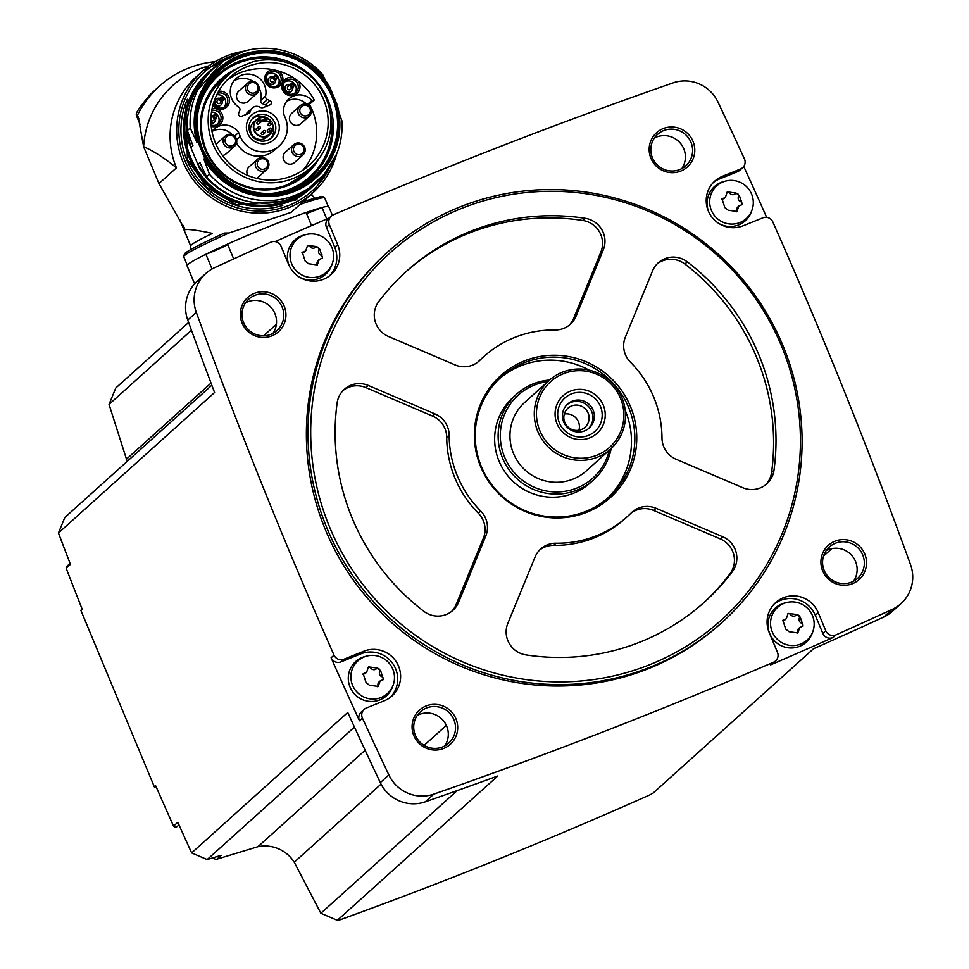 <?xml version="1.0" encoding="UTF-8"?>
<svg xmlns="http://www.w3.org/2000/svg" width="969" height="969" viewBox="0 0 969 969"><rect width="100%" height="100%" fill="white"/><g stroke="black" fill="none" stroke-linecap="round" stroke-linejoin="round"><path stroke-width="1.45" d="M126.939 461.619A34.545 33.927 48 0 0 126.479 459.161L109.049 404.412L115.771 388.024L188.628 322.471M270.884 242.165A5258.339 5165.194 48 0 0 214.67 267.638A36.459 35.817 48 0 0 205.84 273.452A36.459 35.817 48 0 0 196.307 312.357A5258.339 5165.194 48 0 0 334.039 655.141A7.679 7.546 48 0 0 343.922 659.223L363.726 651.253A26.866 26.393 48 0 1 391.997 695.972A26.866 26.393 48 0 1 384.33 700.757L366.379 707.988A7.679 7.546 48 0 0 362.43 718.138A5258.339 5165.194 48 0 0 388.86 774.934A36.459 35.817 48 0 0 433.821 794.12A5258.339 5165.194 48 0 0 773.565 662.202A7.679 7.546 48 0 0 777.477 652.367L769.156 632.394A26.866 26.393 48 0 1 775.721 602.524A26.866 26.393 48 0 1 818.224 612.614L825.758 630.734A7.679 7.546 48 0 0 835.956 634.877A5258.339 5165.194 48 0 0 892.183 609.392A36.459 35.817 48 0 0 901.013 603.59A36.459 35.817 48 0 0 910.545 564.685A5258.339 5165.194 48 0 0 772.802 221.901A7.679 7.546 48 0 0 762.918 217.807L743.126 225.789A26.866 26.393 48 0 1 714.856 181.058A26.866 26.393 48 0 1 722.523 176.273L740.473 169.042A7.679 7.546 48 0 0 744.422 158.892A5258.339 5165.194 48 0 0 717.993 102.108A36.459 35.817 48 0 0 673.031 82.91A5258.339 5165.194 48 0 0 333.275 214.839A7.679 7.546 48 0 0 329.375 224.675L337.684 244.648A26.866 26.393 48 0 1 331.132 274.506A26.866 26.393 48 0 1 288.629 264.416L281.095 246.308A7.679 7.546 48 0 0 270.884 242.165M329.218 217.964A5258.339 5165.194 48 0 0 275.135 241.608M109.049 404.412L191.462 330.259M70.083 563.401L67.091 566.09A2.883 2.822 48 0 0 66.171 568.197A5258.339 5165.194 48 0 0 82.147 609.101L80.839 610.276L154.459 787.131L155.767 785.956A5258.339 5165.194 48 0 0 173.536 826.133A2.883 2.822 48 0 0 177.472 826.278L178.999 824.91M205.84 273.452L197.288 281.143A36.459 35.817 48 0 0 187.756 320.049A5258.339 5165.194 48 0 0 214.585 392.506L58.455 532.974L64.802 517.519L211.836 385.238M721.893 622.546L720.282 623.988A249.481 245.06 -132 0 1 325.657 530.309A249.481 245.06 -132 0 1 386.558 253.054L388.169 251.601A249.481 245.06 -132 0 1 737.215 273.161A249.481 245.06 -132 0 1 721.893 622.546A249.481 245.06 -132 0 1 327.256 528.868A249.481 245.06 -132 0 1 388.169 251.601M242.105 323.077A23.026 22.626 -132 0 1 265.99 291.984A23.026 22.626 -132 0 1 281.289 328.745A23.026 22.626 -132 0 1 242.105 323.077M413.86 735.677A23.026 22.626 -132 0 1 437.746 704.584A23.026 22.626 -132 0 1 453.044 741.346A23.026 22.626 -132 0 1 413.86 735.677M822.693 570.911A23.026 22.626 -132 0 1 846.579 539.818A23.026 22.626 -132 0 1 861.877 576.579A23.026 22.626 -132 0 1 822.693 570.911M650.938 158.31A23.026 22.626 -132 0 1 674.836 127.218A23.026 22.626 -132 0 1 690.134 163.979A23.026 22.626 -132 0 1 650.938 158.31M766.661 217.322A5258.339 5165.194 48 0 0 743.732 166.462M173.536 826.133L177.824 822.293A5258.339 5165.194 48 0 0 191.644 852.926L347.762 712.457A5258.339 5165.194 48 0 0 380.308 782.625A36.459 35.817 48 0 0 425.27 801.823A5258.339 5165.194 48 0 0 497.751 775.999L337.345 920.308A5258.339 5165.194 48 0 0 338.859 919.751L337.975 920.55C442.93 882.662 547.206 840.644 650.805 794.471L651.689 793.684A5258.339 5165.194 48 0 0 653.167 793.03L813.56 648.721A5258.339 5165.194 48 0 0 883.631 617.096A36.459 35.817 48 0 0 892.461 611.282L901.013 603.59M823.468 556.17L831.862 548.611M775.6 660.894L772.656 663.547A7.679 7.546 48 0 1 770.634 664.843A5258.339 5165.194 48 0 0 833.025 637.517L835.956 634.877M390.471 697.244A26.866 26.393 48 0 0 360.783 653.893L340.991 661.875A7.679 7.546 48 0 1 331.107 657.781A5258.339 5165.194 48 0 0 359.487 720.791L362.43 718.138M58.455 532.974A5258.339 5165.194 48 0 0 70.446 564.346L66.171 568.197M652.428 157.838A21.112 20.737 -132 0 1 687.118 136.205A21.112 20.737 -132 0 1 685.822 165.772A21.112 20.737 -132 0 1 652.428 157.838M654.366 138.058A21.112 20.737 -132 0 1 681.825 168.582M824.183 570.438A21.112 20.737 -132 0 1 858.861 548.805A21.112 20.737 -132 0 1 857.565 578.372A21.112 20.737 -132 0 1 824.183 570.438M826.109 550.658A21.112 20.737 -132 0 1 853.568 581.182M415.338 735.205A21.112 20.737 -132 0 1 450.028 713.572A21.112 20.737 -132 0 1 448.732 743.138A21.112 20.737 -132 0 1 415.338 735.205M417.276 715.425A21.112 20.737 -132 0 1 444.735 745.948M243.594 322.604A21.112 20.737 -132 0 1 278.285 300.971A21.112 20.737 -132 0 1 276.989 330.538A21.112 20.737 -132 0 1 243.594 322.604M245.532 302.825A21.112 20.737 -132 0 1 272.979 333.348M354.436 727.077L207.184 859.564L191.644 852.926M337.345 920.308L320.86 913.27L294.249 862.216A34.545 33.927 48 0 0 257.924 846.7L216.935 859.152A2.883 2.822 48 0 1 213.507 857.638M257.924 846.7L365.131 750.248M207.184 859.564L221.211 855.3L216.935 859.152M294.249 862.216L381.047 784.115M424.119 745.367L446.321 725.393M320.86 913.27L457.223 790.583M126.479 459.161L211.024 383.094M263.616 335.783L276.395 324.3M156.07 786.658L154.459 787.131M329.811 527.572A247.265 242.892 -132 0 1 586.306 193.8A247.265 242.892 -132 0 1 750.563 588.401A247.265 242.892 -132 0 1 329.811 527.572M555.067 329.981A23.026 22.626 48 0 0 576.071 316.148L603.275 249.905A23.026 22.626 48 0 0 585.24 218.304A222.616 218.667 -132 0 0 406.665 271.102A222.616 218.667 -132 0 0 378.794 301.504A23.026 22.626 48 0 0 388.46 336.473L455.079 364.913A23.026 22.626 48 0 0 479.909 360.274A107.474 105.56 -132 0 1 483.688 356.701A107.474 105.56 -132 0 1 555.067 329.981M480.697 466.767A82.002 80.548 -132 0 1 565.763 356.083A82.002 80.548 -132 0 1 620.233 486.935A82.002 80.548 -132 0 1 480.697 466.767M337.127 402.983A222.616 218.667 48 0 0 423.853 611.318A23.026 22.626 48 0 0 458.591 602.258L485.784 536.014A23.026 22.626 48 0 0 480.721 511.051A107.474 105.56 48 0 1 449.144 435.19A23.026 22.626 48 0 0 434.96 413.896L368.341 385.468A23.026 22.626 48 0 0 337.127 402.983M507.853 623.285A23.026 22.626 48 0 0 525.888 654.887A222.616 218.667 48 0 0 704.451 602.088A222.616 218.667 48 0 0 732.334 571.686A23.026 22.626 48 0 0 722.668 536.717L656.049 508.277A23.026 22.626 48 0 0 631.219 512.916A107.474 105.56 48 0 1 627.44 516.489A107.474 105.56 48 0 1 556.061 543.209A23.026 22.626 48 0 0 535.045 557.042L507.853 623.285M661.984 437.988A107.474 105.56 48 0 0 630.407 362.14A23.026 22.626 48 0 1 625.332 337.176L652.537 270.932A23.026 22.626 48 0 1 687.275 261.86A222.616 218.667 48 0 1 774.001 470.207A23.026 22.626 48 0 1 742.787 487.722L676.168 459.282A23.026 22.626 48 0 1 661.984 437.988M481.436 466.731A80.597 79.179 -132 0 1 501.118 377.159A80.597 79.179 -132 0 1 613.886 384.124A80.597 79.179 -132 0 1 608.944 497A80.597 79.179 -132 0 1 481.436 466.731M499.459 378.697A80.597 79.179 -132 0 1 588.995 370.097M625.211 410.359A80.597 79.179 -132 0 1 607.236 498.49M611.173 448.514A57.571 56.553 -132 0 1 593.646 479.776L590.169 482.901A57.571 56.553 -132 0 1 499.096 461.292A57.571 56.553 -132 0 1 513.158 397.302L516.622 394.177A57.571 56.553 -132 0 1 549.568 380.042M593.646 479.776A57.571 56.553 -132 0 1 502.572 458.155A57.571 56.553 -132 0 1 516.622 394.177M609.368 450.137A55.802 54.809 -132 0 1 560.203 491.828A55.802 54.809 -132 0 1 504.619 457.126A55.802 54.809 -132 0 1 547.764 381.653M610.7 448.95L586.366 470.837A46.064 45.24 -132 0 1 513.509 453.54A46.064 45.24 -132 0 1 524.762 402.353L549.084 380.466A46.064 45.24 -132 0 1 613.522 384.451A46.064 45.24 -132 0 1 610.7 448.95A46.064 45.24 -132 0 1 537.843 431.653A46.064 45.24 -132 0 1 549.084 380.466M539.854 430.708A44.138 43.363 -132 0 1 585.651 371.127A44.138 43.363 -132 0 1 614.964 441.561A44.138 43.363 -132 0 1 539.854 430.708M557.03 423.78A25.327 24.879 -132 0 1 583.302 389.599A25.327 24.879 -132 0 1 600.138 430.018A25.327 24.879 -132 0 1 557.03 423.78M559.404 422.944A22.481 22.081 -132 0 1 582.72 392.59A22.481 22.081 -132 0 1 597.655 428.48A22.481 22.081 -132 0 1 559.404 422.944M563.679 421.987A16.122 15.831 -132 0 1 590.169 405.466A16.122 15.831 -132 0 1 589.176 428.032A16.122 15.831 -132 0 1 563.679 421.987M566.913 404.739A16.122 15.831 -132 0 1 588.716 406.762A16.122 15.831 -132 0 1 588.437 428.661M564.83 422.472A12.754 12.524 -132 0 1 585.797 409.39A12.754 12.524 -132 0 1 585.01 427.256A12.754 12.524 -132 0 1 564.83 422.472M564.346 414.029A12.754 12.524 -132 0 1 578.917 430.236M569.118 325.293A23.026 22.626 48 0 0 573.672 318.317L600.877 252.061A23.026 22.626 48 0 0 582.829 220.472A222.616 218.667 48 0 0 405.466 272.18M483.688 356.701L481.278 358.869A107.474 105.56 48 0 0 477.911 362.043M451.639 611.403A23.026 22.626 48 0 0 456.181 604.426L483.386 538.17A23.026 22.626 48 0 0 478.311 513.207A107.474 105.56 48 0 1 446.733 437.358A23.026 22.626 48 0 0 432.549 416.064L365.931 387.624A23.026 22.626 48 0 0 343.159 390.459M703.252 603.166A222.616 218.667 48 0 0 729.923 573.842A23.026 22.626 48 0 0 720.258 538.873L653.639 510.445A23.026 22.626 48 0 0 630.819 513.316M539.6 550.053A23.026 22.626 48 0 1 553.65 545.365A107.474 105.56 48 0 0 625.041 518.657L627.44 516.489M765.571 484.888A23.026 22.626 48 0 0 771.59 472.375A222.616 218.667 48 0 0 684.877 264.028A23.026 22.626 48 0 0 657.091 263.943M329.605 275.765A26.866 26.393 48 0 0 334.741 247.289L326.432 227.315L329.375 224.675M331.241 216.135L328.309 218.788A7.679 7.546 48 0 0 326.432 227.315M289.295 265.881A23.026 22.626 -132 0 1 304.242 235.019L306.107 234.546A22.021 21.633 -132 0 1 332.282 263.641A22.021 21.633 -132 0 1 291.717 263.834A22.021 21.633 -132 0 1 306.107 234.546M332.282 263.641L331.616 265.445A23.026 22.626 -132 0 1 299.36 277.073M364.187 709.356L361.255 712.009A7.679 7.546 48 0 0 359.487 720.791M393.148 685.119L392.481 686.924A23.026 22.626 -132 0 1 350.063 687.118A23.026 22.626 -132 0 1 365.107 656.497L366.972 656.025A22.021 21.633 -132 0 1 393.148 685.119A22.021 21.633 -132 0 1 352.583 685.313A22.021 21.633 -132 0 1 366.972 656.025M833.025 637.517A7.679 7.546 48 0 1 822.814 633.375L815.28 615.267A26.866 26.393 48 0 0 774.304 603.905M812.821 631.618L812.143 633.423A23.026 22.626 -132 0 1 769.725 633.617A23.026 22.626 -132 0 1 784.769 602.997L786.634 602.524A22.021 21.633 -132 0 1 812.821 631.618A22.021 21.633 -132 0 1 772.245 631.812A22.021 21.633 -132 0 1 786.634 602.524M742.654 167.673L739.722 170.326A7.679 7.546 48 0 1 737.53 171.695L719.579 178.926A26.866 26.393 48 0 0 713.438 182.438M708.957 212.381A23.026 22.626 -132 0 1 723.904 181.53L725.769 181.046A22.021 21.633 -132 0 1 751.956 210.152A22.021 21.633 -132 0 1 711.379 210.334A22.021 21.633 -132 0 1 725.769 181.046M751.956 210.152L751.278 211.957A23.026 22.626 -132 0 1 719.022 223.573M303.576 251.71L302.316 252.303L305.187 261.097L308.578 263.738L317.287 264.949L319.249 259.486L322.568 258.057L319.758 249.19L316.378 246.55L307.585 245.423L305.792 250.729L302.655 252.546A2.204 2.168 48 0 0 301.94 252.727M364.441 673.189L363.181 673.77L366.064 682.576L369.443 685.216L378.152 686.415L380.114 680.965L383.445 679.523L380.623 670.657L377.244 668.029L368.45 666.89L366.657 672.195L363.52 674.012A2.204 2.168 48 0 0 362.806 674.206M784.103 619.688L782.843 620.269L785.726 629.075L789.105 631.715L797.814 632.914L799.776 627.464L803.107 626.022L800.285 617.156L796.906 614.528L788.112 613.401L786.319 618.694L783.182 620.511A2.204 2.168 48 0 0 782.467 620.705M723.237 198.209L721.978 198.802L724.86 207.608L728.24 210.237L736.949 211.448L738.911 205.985L742.242 204.556L739.42 195.69L736.04 193.049L727.247 191.923L725.454 197.228L722.317 199.045A2.204 2.168 48 0 0 721.602 199.226M302.655 252.546A3.864 3.791 48 0 0 304.823 251.601L305.792 250.729M322.108 258.372A2.204 2.168 48 0 0 320.993 255.186A3.864 3.791 48 0 1 318.837 250.014A2.204 2.168 48 0 0 315.458 247.386A3.864 3.791 48 0 1 309.935 246.586A2.204 2.168 48 0 0 307.234 245.847M319.249 259.486L318.28 260.358A3.864 3.791 48 0 0 317.093 263.786L318.014 262.962M316.802 265.288A2.204 2.168 48 0 0 317.093 263.786M722.317 199.045A3.864 3.791 48 0 0 724.485 198.1L725.454 197.228M741.769 204.871A2.204 2.168 48 0 0 740.655 201.697A3.864 3.791 48 0 1 738.499 196.513A2.204 2.168 48 0 0 735.12 193.885A3.864 3.791 48 0 1 729.596 193.085A2.204 2.168 48 0 0 726.895 192.346M738.911 205.985L737.954 206.857A3.864 3.791 48 0 0 736.755 210.285L737.675 209.461M736.464 211.787A2.204 2.168 48 0 0 736.755 210.285M783.182 620.511A3.864 3.791 48 0 0 785.35 619.566L786.319 618.694M802.635 626.349A2.204 2.168 48 0 0 801.52 623.164A3.864 3.791 48 0 1 799.364 617.992A2.204 2.168 48 0 0 795.985 615.351A3.864 3.791 48 0 1 790.462 614.552A2.204 2.168 48 0 0 787.761 613.825M799.776 627.464L798.819 628.324A3.864 3.791 48 0 0 797.62 631.764L798.541 630.928M797.33 633.266A2.204 2.168 48 0 0 797.62 631.764M363.52 674.012A3.864 3.791 48 0 0 365.688 673.067L366.657 672.195M382.973 679.85A2.204 2.168 48 0 0 381.859 676.665A3.864 3.791 48 0 1 379.703 671.493A2.204 2.168 48 0 0 376.323 668.852A3.864 3.791 48 0 1 370.8 668.053A2.204 2.168 48 0 0 368.099 667.326M380.114 680.953L379.145 681.825A3.864 3.791 48 0 0 377.958 685.253L378.879 684.429M377.668 686.767A2.204 2.168 48 0 0 377.958 685.253M311.558 225.607L306.083 212.465A76.769 4.845 -22.6 0 0 227.521 244.127A76.381 4.821 157.4 0 0 206.215 254.144A15.734 0.993 -22.6 0 1 205.9 254.253L212.029 268.982M194.599 283.832L187.078 265.76A76.769 4.845 -22.6 0 1 205.9 254.253M229.011 233.008A76.381 4.821 157.4 0 0 183.759 256.773L184.425 253.963C184.28 253.83 186.884 250.038 224.505 233.057L229.011 233.008L291.148 212.368L312.939 192.758A82.135 80.681 -132 0 1 183.02 161.92A82.135 80.681 -132 0 1 203.066 70.64A82.135 80.681 -132 0 1 243.909 51.212M332.379 215.3L328.818 206.76A76.769 4.845 -22.6 0 0 321.987 207.475A15.734 0.993 -22.6 0 1 321.623 207.632A76.381 4.821 157.4 0 0 306.095 212.49M243.994 51.187L203.066 70.64L196.489 76.551A82.135 80.681 48 0 0 176.443 167.843C164.669 158.117 153.732 151.079 143.63 146.731A91.352 89.729 -132 0 1 208.989 65.807M183.262 225.414L185.043 229.714L158.952 183.565L143.63 146.731L138.252 116.922M185.043 229.714C188.761 229.059 197.894 230.283 212.453 233.42A65.819 4.155 157.4 0 0 190.699 245.993L190.832 249.517M215.215 61.653L210.552 62.222A99.795 98.026 -132 0 0 159.558 86.035A99.795 98.026 -132 0 0 137.441 115.335L138.216 116.825M136.411 115.59L137.441 115.335L138.906 118.86M137.441 115.335C133.952 115.529 138.313 108.48 150.534 94.187L159.558 86.035M321.987 207.475L326.783 219.018M321.623 207.632A15.734 0.993 -22.6 0 1 306.495 213.446M227.521 244.127L233.686 258.929M227.691 244.515A15.734 0.993 -22.6 0 1 206.215 254.144M325.899 81.384L322.677 74.613A76.769 75.4 -132 0 0 214.73 67.37A76.769 75.4 -132 0 0 190.227 127.993L187.332 130.597L192.94 145.75L190.99 147.506L189.016 143.109L199.771 168.957L198.015 164.379L199.965 162.622L206.591 176.855A76.769 75.4 -132 0 0 314.537 184.098L317.42 181.506A76.769 75.4 -132 0 1 209.474 174.263L206.591 176.855M338.884 112.428L341.936 120.883A76.769 75.4 -132 0 1 317.42 181.506M337.212 104.931L337.2 104.846C343.959 133.237 337.018 157.463 316.366 177.545A73.123 71.827 -132 0 1 204.75 158.31L197.724 141.438A73.123 71.827 -132 0 1 218.57 68.835A73.123 71.827 -132 0 1 330.187 88.058L337.212 104.931A73.123 71.827 -132 0 1 316.366 177.545L315.494 178.332A73.123 71.827 -132 0 1 203.865 159.11L209.474 174.263M204.75 158.31L203.865 159.11M330.187 88.058L330.247 88.131C309.317 48.22 250.462 38.033 218.57 68.835L217.686 69.623A73.123 71.827 -132 0 0 196.84 142.237L197.724 141.438M202.255 95.992A69.344 68.109 -132 0 1 218.34 74.116A69.344 68.109 -132 0 1 315.349 80.112A69.344 68.109 -132 0 1 311.097 177.218A69.344 68.109 -132 0 1 287.648 190.905M219.006 82.426A62.803 61.689 -132 0 1 224.445 78.513M307.367 170.677A62.803 61.689 -132 0 1 302.897 175.668M228.09 75.231A61.992 60.89 48 0 0 224.287 162.041A61.992 60.89 48 0 0 311.013 167.395A61.992 60.89 48 0 0 323.343 92.649A61.992 60.89 48 0 0 253.551 61.665A19.186 18.847 48 0 0 251.153 62.452L240.712 66.655A19.186 18.847 48 0 0 238.435 67.757A61.992 60.89 48 0 0 228.09 75.231L217.08 85.139A61.992 60.89 48 0 0 213.992 88.131M296.696 180.064A61.992 60.89 48 0 0 300.002 177.303L311.013 167.395M190.227 127.993L196.84 142.237M187.332 130.597A76.769 75.4 -132 0 1 211.848 69.974L214.73 67.37M246.853 66.764A59.206 58.152 48 0 0 229.956 77.302A59.206 58.152 48 0 0 213.434 137.319A59.206 58.152 48 0 0 309.147 165.324A59.206 58.152 48 0 0 318.922 90.517A59.206 58.152 48 0 0 246.853 66.764M211.981 131.36A16.509 16.207 48 0 1 238.628 132.571L240.239 136.459A24.758 24.322 48 0 0 279.399 145.75A24.758 24.322 48 0 0 285.443 118.242L283.832 114.354A16.509 16.207 48 0 1 311.873 100.437A0.763 0.751 48 0 0 312.721 100.643L314.247 100.025L309.486 104.301A59.206 58.152 -132 0 1 303.067 170.096M314.247 100.025A59.206 58.152 48 0 0 298.101 81.057A59.206 58.152 48 0 0 293.437 77.799A59.206 58.152 48 0 0 278.491 71.028A59.206 58.152 48 0 0 272.979 69.683A59.206 58.152 48 0 0 226.722 80.451M293.74 144.647L285.346 152.206A6.904 6.783 48 0 0 283.663 159.885A6.904 6.783 48 0 0 294.588 162.477L302.982 154.919A6.904 6.783 -132 0 1 292.057 152.327A6.904 6.783 -132 0 1 303.406 145.253A6.904 6.783 -132 0 1 302.982 154.919M300.039 105.863L291.645 113.409A6.904 6.783 48 0 0 289.961 121.089A6.904 6.783 48 0 0 300.887 123.681L309.281 116.135A6.904 6.783 -132 0 1 298.355 113.543A6.904 6.783 -132 0 1 309.705 106.457A6.904 6.783 -132 0 1 309.281 116.135M257.463 159.267A6.904 6.783 -132 0 1 267.129 159.861A6.904 6.783 -132 0 1 266.705 169.539A6.904 6.783 -132 0 1 255.78 166.947A6.904 6.783 -132 0 1 257.463 159.267L249.069 166.825A6.904 6.783 48 0 0 247.907 175.498M256.385 178.308A6.904 6.783 48 0 0 258.311 177.097L266.705 169.539M225.329 135.975A6.904 6.783 -132 0 1 234.995 136.568A6.904 6.783 -132 0 1 234.571 146.246A6.904 6.783 -132 0 1 223.633 143.654A6.904 6.783 -132 0 1 225.329 135.975L216.935 143.521A6.904 6.783 48 0 0 216.087 144.442M222.47 155.464A6.904 6.783 48 0 0 226.177 153.792L234.571 146.246M307.803 104.967A0.763 0.751 48 0 0 307.96 104.918L309.486 104.301M307.003 104.604A16.509 16.207 48 0 0 286.63 101.406M236.557 142.988A24.758 24.322 48 0 0 274.639 150.038L279.399 145.75M232.136 134.655A16.509 16.207 48 0 0 211.993 131.457M263.423 107.498L270.048 104.834A2.301 2.265 48 0 0 270.024 100.606L267.42 99.504A3.077 3.016 48 0 1 265.591 96.016A18.036 17.721 48 0 0 236.061 78.574A18.036 17.721 48 0 0 238.544 106.917A3.077 3.016 48 0 1 239.731 110.66L238.665 113.252A2.301 2.265 48 0 0 241.656 116.268L248.27 113.603A3.84 3.767 48 0 0 250.487 111.096A6.601 6.48 48 0 1 260.067 107.232A3.84 3.767 48 0 0 263.423 107.498M247.676 133.468A16.618 16.328 -132 0 1 264.912 111.035A16.618 16.328 -132 0 1 275.947 137.55A16.618 16.328 -132 0 1 247.676 133.468M272.979 69.683A9.218 9.048 48 0 0 265.445 82.268A9.218 9.048 48 0 0 279.835 85.769A9.218 9.048 48 0 0 278.491 71.028M212.865 105.33A9.218 9.048 48 0 0 229.035 97.506A9.218 9.048 48 0 0 218.619 91.328M211.242 126.358A9.218 9.048 48 0 0 222.858 118.218A9.218 9.048 48 0 0 212.102 108.601M293.437 77.799A9.218 9.048 48 0 0 281.773 86.653A9.218 9.048 48 0 0 293.982 95.18A9.218 9.048 48 0 0 298.101 81.057M238.628 132.571L234.619 136.181M250.05 132.717A13.554 13.312 -132 0 1 272.313 118.836A13.554 13.312 -132 0 1 271.477 137.804A13.554 13.312 -132 0 1 250.05 132.717M252.376 118.642A13.554 13.312 -132 0 1 266.487 117.746M272.786 124.735A13.554 13.312 -132 0 1 270.399 138.676M251.25 133.262A9.981 9.799 -132 0 1 253.684 122.167L256.531 119.611A9.981 9.799 -132 0 1 271.441 121.694L256.531 119.611A9.981 9.799 -132 0 0 254.096 130.694A9.981 9.799 -132 0 0 269.879 134.437L267.032 137.004A9.981 9.799 -132 0 1 251.25 133.262M271.126 130.161L269.212 131.881A1.211 1.187 -132 0 1 267.299 131.421A1.211 1.187 -132 0 1 267.589 130.088L269.515 128.356A1.211 1.187 48 0 0 269.212 129.701A1.211 1.187 48 0 0 271.126 130.161A1.211 1.187 48 0 0 269.854 128.138A1.211 1.187 48 0 0 269.515 128.356M265.167 132.559L263.253 134.279A1.211 1.187 -132 0 1 261.339 133.831A1.211 1.187 -132 0 1 261.642 132.487L263.556 130.754A1.211 1.187 48 0 0 263.265 132.099A1.211 1.187 48 0 0 265.167 132.559A1.211 1.187 48 0 0 263.895 130.549A1.211 1.187 48 0 0 263.556 130.754M266.79 119.744L264.876 121.464A1.211 1.187 -132 0 1 262.962 121.016A1.211 1.187 -132 0 1 263.265 119.671L265.179 117.952A1.211 1.187 48 0 0 264.888 119.284A1.211 1.187 48 0 0 266.79 119.744A1.211 1.187 48 0 0 265.518 117.733A1.211 1.187 48 0 0 265.179 117.952M260.843 122.142L258.917 123.862A1.211 1.187 -132 0 1 257.003 123.414A1.211 1.187 -132 0 1 257.306 122.07L259.22 120.35A1.211 1.187 48 0 0 258.929 121.694A1.211 1.187 48 0 0 260.843 122.142A1.211 1.187 48 0 0 259.571 120.132A1.211 1.187 48 0 0 259.22 120.35M260.031 128.55L258.105 130.27A1.211 1.187 -132 0 1 256.191 129.822A1.211 1.187 -132 0 1 256.494 128.477L258.408 126.757A1.211 1.187 48 0 0 258.117 128.102A1.211 1.187 48 0 0 260.031 128.55A1.211 1.187 48 0 0 258.759 126.539A1.211 1.187 48 0 0 258.408 126.757M271.938 123.753L270.024 125.473A1.211 1.187 -132 0 1 268.11 125.025A1.211 1.187 -132 0 1 268.401 123.681L270.327 121.949A1.211 1.187 48 0 0 270.024 123.293A1.211 1.187 48 0 0 271.938 123.753A1.211 1.187 48 0 0 270.666 121.731A1.211 1.187 48 0 0 270.327 121.949M266.548 106.239A2.301 2.265 48 0 0 265.264 104.894L262.66 103.78L267.42 99.504M259.135 88.131A18.036 17.721 48 0 1 260.843 100.291A3.077 3.016 48 0 0 262.66 103.78M253.115 81.444A18.036 17.721 48 0 0 233.88 80.936M252.388 107.947L247.64 112.222A6.601 6.48 48 0 0 246.005 114.512M256.918 93.363L247.991 101.406A6.904 6.783 -132 0 1 237.054 98.802A6.904 6.783 -132 0 1 238.749 91.134L247.676 83.092A6.904 6.783 -132 0 1 257.342 83.697A6.904 6.783 -132 0 1 256.918 93.363A6.904 6.783 -132 0 1 245.981 90.771A6.904 6.783 -132 0 1 247.676 83.092M247.81 89.826A5.378 5.281 -132 0 1 253.393 82.571A5.378 5.281 -132 0 1 256.955 91.147A5.378 5.281 -132 0 1 247.81 89.826M296.684 82.159A7.679 7.546 -132 0 1 295.811 92.43A7.679 7.546 -132 0 1 283.675 89.548A7.679 7.546 -132 0 1 296.684 82.159M284.62 82.014A7.679 7.546 -132 0 1 294.709 93.242M291.39 91.219A3.84 3.767 -132 0 1 285.14 89.96A3.84 3.767 -132 0 1 286.279 85.526M217.516 93.339A7.679 7.546 -132 0 1 225.329 106.227A7.679 7.546 -132 0 1 213.325 103.671M216.753 94.841A7.679 7.546 -132 0 1 224.227 107.038M220.908 105.027A3.84 3.767 -132 0 1 214.658 103.756A3.84 3.767 -132 0 1 215.784 99.335M211.763 110.369A7.679 7.546 -132 0 1 218.667 123.511A7.679 7.546 -132 0 1 211.121 124.977M211.508 112.016A7.679 7.546 -132 0 1 217.565 124.335M214.246 122.312A3.84 3.767 -132 0 1 211.012 123.402M277.497 72.518A7.679 7.546 -132 0 1 278.745 84.703A7.679 7.546 -132 0 1 266.596 81.82A7.679 7.546 -132 0 1 277.497 72.518M267.541 74.286A7.679 7.546 -132 0 1 277.643 85.514M274.324 83.491A3.84 3.767 -132 0 1 268.074 82.232A3.84 3.767 -132 0 1 269.2 77.799M292.723 87.428A3.84 3.767 -132 0 1 285.516 89.62A3.84 3.767 -132 0 1 290.191 84.606M287.563 88.663A1.902 1.865 -132 0 1 288.023 86.556L290.773 84.073A1.902 1.865 -132 0 1 293.425 84.242A1.902 1.865 -132 0 1 293.316 86.907A1.902 1.865 -132 0 1 290.312 86.193A1.902 1.865 -132 0 1 290.773 84.073L292.093 83.576L293.934 85.139L293.316 86.907L290.567 89.378A1.902 1.865 -132 0 1 287.563 88.663M291.499 85.538A0.981 0.957 -132 0 1 292.517 84.218A0.981 0.957 -132 0 1 293.159 85.781A0.981 0.957 -132 0 1 291.499 85.538M275.656 79.7A3.84 3.767 -132 0 1 268.449 81.893A3.84 3.767 -132 0 1 273.113 76.878M270.484 80.936A1.902 1.865 -132 0 1 270.945 78.828L273.706 76.345A1.902 1.865 -132 0 1 276.359 76.515A1.902 1.865 -132 0 1 276.238 79.179A1.902 1.865 -132 0 1 273.234 78.465A1.902 1.865 -132 0 1 273.706 76.345L275.026 75.848L276.868 77.411L276.238 79.179L273.488 81.65A1.902 1.865 -132 0 1 270.484 80.936M274.421 77.811A0.981 0.957 -132 0 1 275.438 76.49A0.981 0.957 -132 0 1 276.092 78.053A0.981 0.957 -132 0 1 274.421 77.811M222.24 101.224A3.84 3.767 -132 0 1 215.033 103.417A3.84 3.767 -132 0 1 219.697 98.402M217.068 102.46A1.902 1.865 -132 0 1 217.54 100.352L220.29 97.881A1.902 1.865 -132 0 1 222.943 98.039A1.902 1.865 -132 0 1 222.822 100.703A1.902 1.865 -132 0 1 219.818 99.989A1.902 1.865 -132 0 1 220.29 97.881L221.61 97.372L223.451 98.947L220.072 103.174A1.902 1.865 -132 0 1 217.068 102.46M221.005 99.335A0.981 0.957 -132 0 1 222.022 98.014A0.981 0.957 -132 0 1 222.676 99.577A0.981 0.957 -132 0 1 221.005 99.335M211.121 115.553A3.84 3.767 -132 0 1 213.047 115.699M215.578 118.521A3.84 3.767 -132 0 1 210.988 122.978M210.988 117.54L214.948 114.669L216.79 116.232L216.172 117.988A1.902 1.865 -132 0 1 213.168 117.273A1.902 1.865 -132 0 1 216.281 115.335A1.902 1.865 -132 0 1 216.172 117.988L213.422 120.471A1.902 1.865 -132 0 1 210.927 120.471M214.355 116.631A0.981 0.957 -132 0 1 215.372 115.311A0.981 0.957 -132 0 1 216.014 116.874A0.981 0.957 -132 0 1 214.355 116.631M225.474 142.697A5.378 5.281 -132 0 1 231.046 135.442A5.378 5.281 -132 0 1 234.607 144.018A5.378 5.281 -132 0 1 225.474 142.697M257.609 166.002A5.378 5.281 -132 0 1 263.18 158.746A5.378 5.281 -132 0 1 266.754 167.322A5.378 5.281 -132 0 1 257.609 166.002M300.184 112.586A5.378 5.281 -132 0 1 305.756 105.342A5.378 5.281 -132 0 1 309.317 113.918A5.378 5.281 -132 0 1 300.184 112.586M293.886 151.382A5.378 5.281 -132 0 1 299.457 144.127A5.378 5.281 -132 0 1 303.018 152.702A5.378 5.281 -132 0 1 293.886 151.382M883.631 617.096L892.183 609.392M770.634 664.843L773.565 662.202M425.27 801.823L433.821 794.12M380.308 782.625L388.86 774.934M331.107 657.781L334.039 655.141M187.756 320.049L196.307 312.357M582.829 220.472L585.24 218.304M478.25 361.764L479.909 360.274M573.672 318.317L576.071 316.148M600.877 252.061L603.275 249.905M365.931 387.624L368.341 385.468M456.181 604.426L458.591 602.258M483.386 538.17L485.784 536.014M478.311 513.207L480.721 511.051M446.733 437.358L449.144 435.19M432.549 416.064L434.96 413.896M729.923 573.842L732.334 571.686M720.258 538.873L722.668 536.717M653.639 510.445L656.049 508.277M553.65 545.365L556.061 543.209M684.877 264.028L687.275 261.86M771.59 472.375L774.001 470.207M334.741 247.289L337.684 244.648M340.991 661.875L343.922 659.223M360.783 653.893L363.726 651.253M815.28 615.267L818.224 612.614M822.814 633.375L825.758 630.734M719.579 178.926L722.523 176.273M737.53 171.695L740.473 169.042M309.935 246.586L310.855 245.751M315.458 247.386L316.378 246.55M318.837 250.014L319.758 249.19M320.993 255.186L321.914 254.362M729.596 193.085L730.517 192.25M735.12 193.885L736.04 193.049M738.499 196.513L739.42 195.69M740.655 201.697L741.576 200.862M790.462 614.552L791.382 613.728M795.985 615.351L796.906 614.528M799.364 617.992L800.285 617.156M801.52 623.164L802.441 622.34M370.8 668.053L371.721 667.229M376.323 668.852L377.244 668.029M379.703 671.493L380.623 670.657M381.859 676.665L382.779 675.841M328.273 206.458L324.785 198.064A76.381 4.821 157.4 0 0 299.845 204.544M336.57 154.192A82.135 80.681 -132 0 1 312.939 192.758L336.594 154.119M176.443 167.843L158.952 183.565M311.63 193.945L312.236 195.399A65.819 4.155 157.4 0 0 310.237 195.205M224.469 233.081A74.456 4.7 157.4 0 0 185.709 254.593M330.259 166.377A80.221 78.792 -132 0 1 256.737 210.988A80.221 78.792 -132 0 1 185.031 160.975A80.221 78.792 -132 0 1 231.131 56.19M282.815 205.367A78.101 76.721 -132 0 1 186.969 160.2A78.101 76.721 -132 0 1 187.356 99.274M189.476 158.286A77.338 75.97 -132 0 1 208.359 72.336C183.953 96.694 177.666 125.34 189.476 158.298C207.366 206.47 275.571 222.652 311.812 187.32A77.338 75.97 -132 0 1 189.476 158.286M311.812 187.32L318.874 180.161A77.338 75.97 -132 0 1 312.248 186.932A77.338 75.97 -132 0 1 189.912 157.899A77.338 75.97 -132 0 1 208.795 71.948A77.338 75.97 -132 0 1 216.232 66.062L208.359 72.336M310.044 187.841A76.575 75.219 -132 0 1 190.711 157.523A76.575 75.219 -132 0 1 207.657 74.044M189.016 143.109A73.886 72.578 -132 0 1 187.526 131.142M245.751 200.837A73.886 72.578 -132 0 1 199.771 168.957M206.131 175.91A73.123 71.827 -132 0 1 198.015 164.379M201.528 149.71A72.348 71.064 -132 0 1 276.577 52.047A72.348 71.064 -132 0 1 324.627 167.516A72.348 71.064 -132 0 1 201.528 149.71M201.818 149.589A72.021 70.749 -132 0 1 276.528 52.374A72.021 70.749 -132 0 1 324.373 167.31A72.021 70.749 -132 0 1 201.818 149.589M202.896 94.441C195.435 112.561 195.375 130.851 202.727 149.287A70.87 69.623 -132 0 1 202.896 94.441A70.87 69.623 -132 0 1 319.176 76.66A70.87 69.623 -132 0 1 289.259 190.433A70.87 69.623 -132 0 1 202.727 149.299C221.804 191.184 266.293 199.977 289.259 190.433M197.821 113.058A68.218 67.006 -132 0 1 287.163 62.719M329.678 109.969A68.218 67.006 -132 0 1 270.206 193.521M318.607 159.146A63.93 62.791 -132 0 1 259.801 189.754A63.93 62.791 -132 0 1 205.38 150.062A63.93 62.791 -132 0 1 237.09 68.545M312.284 166.22A62.803 61.689 -132 0 1 305.368 173.572A62.803 61.689 -132 0 1 206.022 149.989A62.803 61.689 -132 0 1 221.356 80.197A62.803 61.689 -132 0 1 229.399 74.092M190.99 147.506A73.123 71.827 -132 0 1 188.592 134.122M240.239 136.459L236.618 139.718M311.873 100.437L307.161 104.664M312.721 100.643L307.96 104.918M272.265 123.245A9.981 9.799 -132 0 1 269.879 134.437L273.016 128.453L272.277 123.233M272.083 123.596A9.593 9.424 -132 0 1 266.863 135.842A9.593 9.424 -132 0 1 256.01 120.689A9.593 9.424 -132 0 1 265.458 117.758M267.056 118.315A9.593 9.424 -132 0 1 271.041 121.658M265.264 104.894L270.024 100.606M260.843 100.291L265.591 96.016M247.204 114.039L250.487 111.096M183.759 256.773L187.247 265.167M136.435 115.638L140.069 124.347M179.786 219.769L190.699 245.993M314.646 197.979L312.236 195.399M324.785 198.064L323.028 196.671L320.182 196.719L303.176 201.552M223.73 60.441L185.673 103.647L187.429 159.558L206.845 187.405L236.036 204.665L295.46 200.317L325.257 173.281M221.356 80.197C201.576 99.928 196.477 123.172 206.07 149.929C214.755 169.405 229.362 181.893 249.869 187.405C262.95 190.457 275.644 189.5 287.963 184.522L305.368 173.572"/></g></svg>
